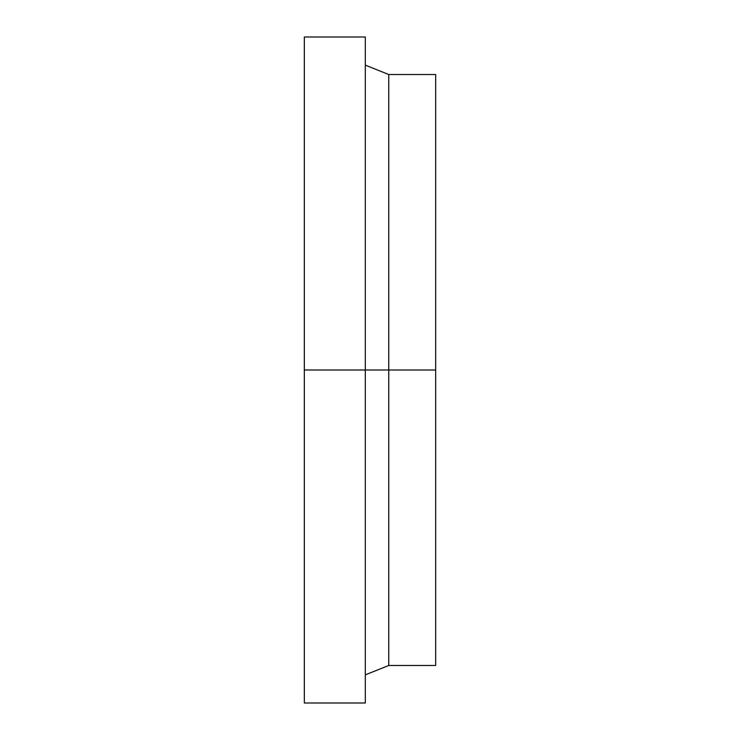 <?xml version="1.0" encoding="UTF-8"?>
<svg xmlns="http://www.w3.org/2000/svg" width="740" height="740" viewBox="0 0 740 740"><rect width="100%" height="100%" fill="white"/><g stroke="black" fill="none" stroke-linecap="round" stroke-linejoin="round"><path stroke-width="1.11" d="M388.759 370L388.759 665.482L388.759 370L304.334 370L304.334 703L304.334 37L304.334 370L365.31 370L365.31 37L365.31 703L365.31 370L388.759 370L388.759 74.518L388.759 370L435.666 370L388.759 370M435.666 665.482L435.666 74.518L435.666 665.482L388.759 665.482L365.31 674.862M304.334 703L365.31 703M304.334 37L365.31 37M365.31 65.139L388.759 74.518L435.666 74.518"/></g></svg>
